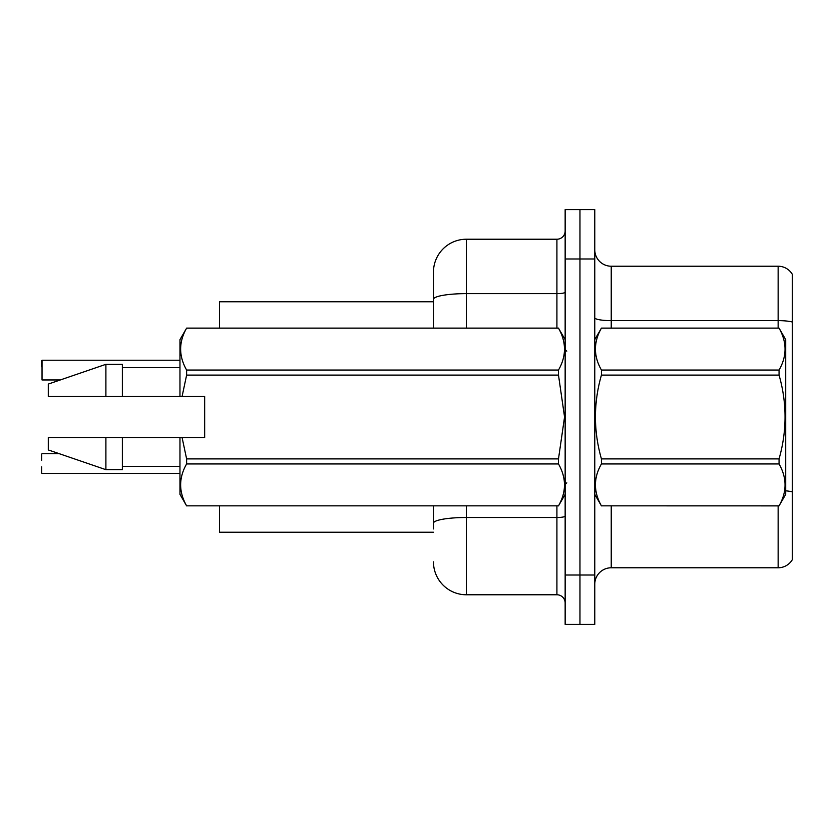 <?xml version="1.0" encoding="UTF-8"?>
<svg xmlns="http://www.w3.org/2000/svg" width="834" height="834" viewBox="0 0 834 834"><rect width="100%" height="100%" fill="white"/><g stroke="black" fill="none" stroke-linecap="round" stroke-linejoin="round"><path stroke-width="1.25" d="M433.461 328.116L433.461 299.354L433.461 301.772L219.478 301.772L219.478 328.116M433.461 532.228L219.478 532.228L219.478 505.884M594.778 584.238A16.461 16.461 0 0 1 611.239 567.777L778.143 567.777L778.143 505.884M579.964 575.022L579.964 624.405L594.778 624.405L594.778 575.022L579.964 575.022L579.964 624.405L565.15 624.405L565.15 575.022L579.964 575.022L579.964 258.978L579.964 575.022M565.15 575.022L565.15 209.595L579.964 209.595L579.964 258.978L579.964 209.595L594.778 209.595L594.778 575.022M792.3 274.282A16.461 16.461 0 0 0 778.143 266.223A16.461 16.461 0 0 1 792.3 274.282L792.3 559.718A16.461 16.461 0 0 1 778.143 567.777M792.3 322.028L792.3 322.914L792.3 322.028A16.461 2.856 180 0 0 778.143 320.631L778.143 266.223L611.239 266.223A16.461 16.461 0 0 1 594.778 249.762A16.461 16.461 0 0 0 611.239 266.223L611.239 328.116M792.3 322.914L792.3 491.904A16.461 2.856 180 0 0 785.711 490.819M433.461 528.933L433.461 505.884M466.383 505.884L466.383 594.778L556.914 594.778L556.914 505.884M466.383 239.222L466.383 293.631A32.922 5.713 180 0 0 433.461 299.354L433.461 272.145A32.922 32.922 0 0 1 466.383 239.222L556.914 239.222A8.225 8.225 0 0 0 565.15 230.997M433.461 272.145L433.461 290.253M565.15 603.003A8.225 8.225 0 0 0 556.914 594.778M466.383 594.778A32.922 32.922 0 0 1 433.461 561.855M41.7 454.04L41.7 460.295M42.034 360.225L42.034 379.96L42.034 360.225L179.967 360.225M41.7 366.804L41.7 360.549M594.778 339.636L601.429 328.116L779.06 328.116L785.711 339.636L785.711 494.364L779.06 505.842C787.035 491.935 787.035 477.965 779.06 463.944L601.429 463.944C593.454 477.851 593.454 491.82 601.429 505.842L779.06 505.884M779.06 328.116L601.429 328.158C593.454 342.065 593.454 356.035 601.429 370.056L601.429 375.102C593.454 402.968 593.454 430.897 601.429 458.898L601.429 463.944M601.429 370.056L779.06 370.056C787.035 356.149 787.035 342.18 779.06 328.158M779.06 370.056L779.06 375.102L601.429 375.102M601.429 458.898L779.06 458.898C787.035 430.897 787.035 402.968 779.06 375.102M779.06 458.898L779.06 463.944M594.778 494.364L601.429 505.884M601.429 505.842L779.06 505.842M182.093 396.421L204.664 396.421L204.664 437.579L182.093 437.579L186.618 458.898L558.488 458.898L564.555 417L558.488 375.102L186.618 375.102L182.093 396.421L179.967 396.421L179.967 339.636L186.618 328.158C178.653 342.065 178.653 356.035 186.618 370.056L558.488 370.056C566.463 356.149 566.463 342.18 558.488 328.158L186.618 328.158M558.488 458.898L558.488 463.944L186.618 463.944C178.653 477.851 178.653 491.82 186.618 505.842L558.488 505.842C566.463 491.935 566.463 477.965 558.488 463.944M182.093 437.579L179.967 437.579L179.967 494.364L186.618 505.884M186.618 458.898L186.618 463.944M179.967 437.579L122.358 437.579L122.358 469.678L105.897 469.678L105.897 437.579L48.289 437.579L48.289 449.922L105.897 469.678M122.358 437.579L105.897 437.579M48.289 437.579L70.056 437.579M565.15 339.636L558.488 328.158M558.488 370.056L558.488 375.102M186.618 505.842L558.488 505.842M186.618 370.056L186.618 375.102M105.897 364.322L105.897 396.421L48.289 396.421L48.289 384.078L105.897 364.322L122.358 364.322L122.358 396.421L179.967 396.421M105.897 396.421L122.358 396.421M42.034 473.451L179.967 473.451M41.7 473.118L41.7 466.873M611.239 505.884L611.239 567.777M778.143 328.116L778.143 320.631L611.239 320.631A16.461 2.856 0 0 1 594.778 317.775M594.778 258.978L565.15 258.978M565.15 516.069A8.225 1.428 0 0 1 556.914 517.497L466.383 517.497A32.922 5.713 180 0 0 433.461 523.21M466.383 328.116L466.383 293.631L556.914 293.631L556.914 239.222M556.914 328.116L556.914 293.631A8.225 1.428 0 0 0 565.15 292.202M566.786 351.156L565.15 349.509M565.15 494.364L558.488 505.884M122.358 466.383L179.967 466.383M186.618 328.116L558.488 328.116M122.358 367.617L179.967 367.617M566.786 482.844L565.15 484.491M42.034 453.706L59.329 453.706M42.034 379.96L60.288 379.96"/></g></svg>
